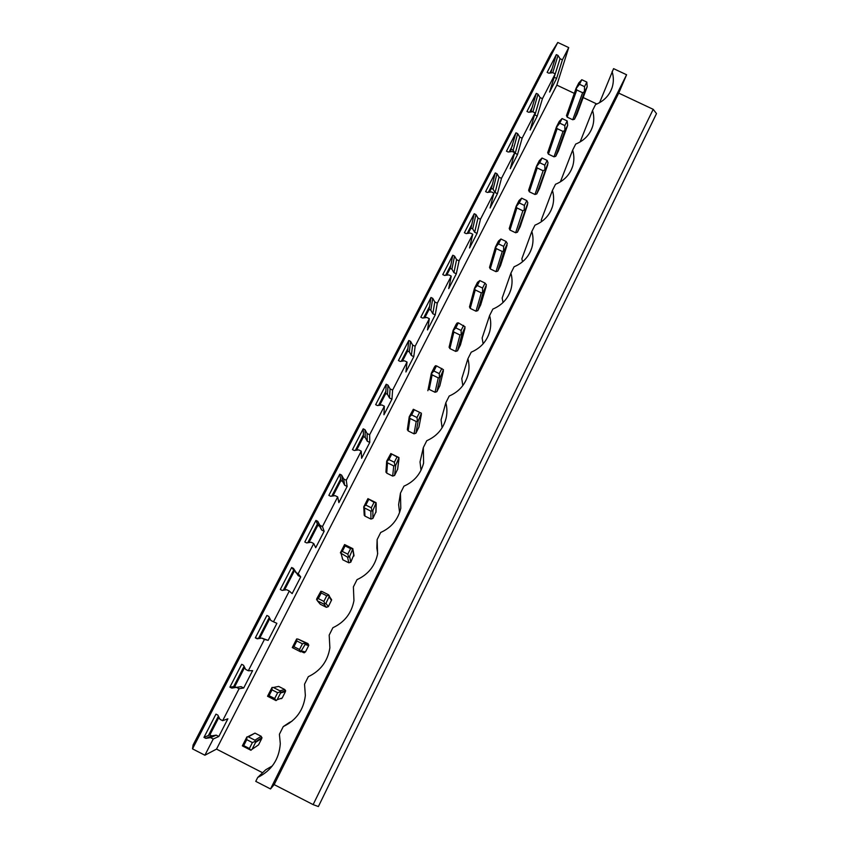 <?xml version="1.0" encoding="UTF-8"?>
<svg xmlns="http://www.w3.org/2000/svg" width="849" height="849" viewBox="0 0 849 849"><rect width="100%" height="100%" fill="white"/><g stroke="black" fill="none" stroke-linecap="round" stroke-linejoin="round"><path stroke-width="1.27" d="M554.291 77.333L556.604 78.426L549.621 92.042L555.225 73.821L552.826 72.696L548.825 73.184L547.138 72.388L556.318 54.612L557.995 55.397L560.032 58.708L554.195 77.163M556.604 78.426L562.42 59.833L560.032 58.708M552.752 72.706L557.995 55.397M550.821 72.94L556.318 54.612M284.5 590.044L294.391 570.857L291.642 567.493L293.489 568.416L298.201 575.622L300.726 576.896L292.141 593.621L289.307 591.031L273.495 621.797L276.891 623.336L268.146 640.369L264.432 639.424L248.311 670.763L252.609 670.636L243.705 687.977L239.078 688.741L222.65 720.684L227.882 718.806L218.819 736.476L216.219 735.138L211.698 735.871L209.862 734.926L208.408 735.531L218.395 716.163M209.862 734.926L218.957 717.288M236.616 687.35L233.624 686.618L244.077 666.327M234.844 686.448L244.639 667.42M258.414 638.607L269.282 617.425M259.582 638.427L269.844 618.507M308.972 542.564L317.844 525.329L315.934 520.416L304.802 541.991L306.638 542.914L311.116 542.235L313.727 543.54L315.711 547.701L324.148 531.272L322.461 526.56L337.69 496.92L335.111 495.636L330.686 496.283L328.85 495.381L339.791 474.198L341.606 475.1L343.696 478.963L346.265 480.247L361.228 451.148L358.66 449.885L354.277 450.511L352.473 449.62L363.202 428.819L365.006 429.711L367.086 433.51L369.644 434.773L384.342 406.204L381.795 404.952L377.455 405.567L375.661 404.676L386.199 384.247L387.993 385.128L390.073 388.874L392.609 390.116L407.032 362.056L404.506 360.825L400.219 361.419L398.436 360.549L408.793 340.481L410.566 341.351L412.635 345.034L415.15 346.265L429.329 318.693L426.824 317.473L422.579 318.057L420.807 317.197L430.984 297.479L432.746 298.339L434.805 301.968L437.309 303.178L451.233 276.095L448.75 274.885L444.547 275.447L442.785 274.598L452.782 255.231L454.533 256.08L456.592 259.645L459.076 260.845L472.755 234.228L470.293 233.04L466.122 233.592L464.382 232.753L474.209 213.715L475.939 214.553L477.998 218.066L480.46 219.244L493.906 193.094L491.454 191.916L487.337 192.447L485.607 191.619L495.264 172.92L496.983 173.737L499.032 177.197L501.472 178.364L514.696 152.661L512.265 151.504L508.19 152.013L506.471 151.196L515.959 132.805L517.667 133.622L519.715 137.029L522.135 138.185L535.135 112.906L532.716 111.76L528.683 112.27L526.974 111.463L536.303 93.379L538.001 94.186L540.049 97.539L542.447 98.675L555.225 73.821M332.978 495.943L340.884 480.608L339.791 474.198M356.559 450.182L363.521 436.673L363.202 428.819M379.705 405.249L385.764 393.501L386.199 384.247M402.447 361.112L407.616 351.072L408.793 340.481M424.787 317.749L429.106 309.365L430.984 297.479M446.723 275.161L450.225 268.358L452.782 255.231M468.287 233.305L470.993 228.052L474.209 213.715M489.48 192.171L491.422 188.404L495.264 172.92M510.302 151.748L515.959 132.805M530.774 112.004L536.303 93.379M534.615 114.679L537.205 116.217L542.447 98.675M537.205 116.217L530.105 130.056L535.135 112.906M514.674 152.735L517.487 154.635L522.135 138.185M517.487 154.635L510.26 168.707L514.696 152.661M491.422 188.404L493.089 189.21L495.073 192.564L497.429 193.699L501.472 178.364M497.429 193.699L490.085 208.005L493.906 193.094M470.993 228.052L472.681 228.859L474.665 232.265L477.042 233.411L480.46 219.244M477.042 233.411L469.582 247.961L472.755 234.228M450.225 268.358L451.923 269.175L453.918 272.646L456.316 273.803L459.076 260.845M456.316 273.803L448.718 288.607L451.233 276.095M429.106 309.365L430.814 310.193L432.81 313.706L435.229 314.883L437.309 303.178M435.229 314.883L427.503 329.932L429.329 318.693M407.616 351.072L409.335 351.911L411.341 355.476L413.781 356.665L415.15 346.265M413.781 356.665L405.918 371.979L407.032 362.056M385.764 393.501L387.494 394.35L389.5 397.979L391.951 399.179L392.609 390.116M391.951 399.179L383.95 414.768L384.342 406.204M363.521 436.673L365.261 437.532L367.277 441.225L369.75 442.446L369.644 434.773M369.75 442.446L361.61 458.301L361.228 451.148M340.884 480.608L342.646 481.489L344.662 485.225L347.145 486.466L346.265 480.247M347.145 486.466L338.868 502.608L337.69 496.92M300.726 576.896L298.201 573.733L313.727 543.54M218.819 736.476L213.237 739.001L210.541 737.622L205.861 738.375L203.962 737.399L215.964 714.126L217.864 715.102L219.965 719.305L222.65 720.684M192.5 748.86L557.782 42.45L550.64 53.89L193.094 744.987L192.5 748.86L204.885 755.228L213.237 739.001M204.885 755.228L216.527 749.105L556.838 85.123L574.285 93.358M562.42 59.833L568.713 47.586L556.838 85.123M557.782 42.45L568.713 47.586M239.078 688.741L236.404 687.372L231.777 688.115L229.888 687.149L241.668 664.321L243.546 665.276L245.648 669.415L248.311 670.763M264.432 639.424L261.779 638.087L257.205 638.798L255.337 637.843L266.894 615.451L268.751 616.395L270.852 620.46L273.495 621.797M289.307 591.031L286.686 589.715L282.155 590.405L280.297 589.471L291.642 567.493M298.201 573.733L295.59 572.417M315.934 520.416L317.77 521.328L319.861 525.255L322.461 526.56M549.844 73.056L552.083 68.716M529.702 112.142L532.503 106.698M509.22 151.886L512.605 145.317M488.377 192.32L492.367 184.583M467.183 233.454L471.789 224.507M445.608 275.309L450.861 265.121M423.651 317.908L429.573 306.425M401.301 361.271L407.913 348.451M378.558 405.408L385.871 391.219M355.391 450.352L363.436 434.73M331.8 496.124L340.608 479.027M307.773 542.744L317.377 524.12M283.301 590.225L293.712 570.029M599.596 102.665L613.572 68.642L626.594 74.754L618.73 93.103L653.21 109.33L656.5 113.607L318.375 806.55L313.132 804.619L653.21 109.33M583.178 97.55L596.889 104.013M317.844 525.329L319.617 526.221L317.77 521.328M342.646 481.489L341.606 475.1M365.261 437.532L365.006 429.711M387.494 394.35L387.993 385.128M409.335 351.911L410.566 341.351M430.814 310.193L432.746 298.339M451.923 269.175L454.533 256.08M472.681 228.859L475.939 214.553M493.089 189.21L496.983 173.737M511.501 149.424L513.157 150.209L517.667 133.622M531.262 111.07L532.907 111.856L538.001 94.186M268.146 640.369L261.779 638.087M243.705 687.977L241.127 686.661L236.404 687.372M216.219 735.138L210.541 737.622M216.527 749.105L262.606 772.749M288.893 723.507L289.413 722.478L283.258 726.585C296.237 720.27 303.602 709.913 305.353 695.511L304.536 684.198L308.314 676.674C320.551 670.848 327.746 661.212 329.879 647.798L329.189 635.094L332.893 627.708C344.535 622.253 351.56 613.233 353.948 600.625L353.386 586.892L357.026 579.644C368.158 574.518 375.014 565.996 377.582 554.079L377.136 539.593L380.702 532.472C391.41 527.622 398.107 519.524 400.792 508.211L400.452 493.152L403.954 486.169C414.291 481.542 420.839 473.827 423.598 463.023L423.343 447.55L426.782 440.695C436.789 436.269 443.199 428.894 446.001 418.546C447.264 413.272 447.2 408.019 445.821 402.776L449.206 396.037C458.916 391.803 465.188 384.714 468.032 374.77C469.38 369.442 469.338 364.115 467.905 358.787L471.227 352.176C480.672 348.101 486.827 341.277 489.671 331.704C491.093 326.345 491.072 320.964 489.597 315.584L492.855 309.089C502.067 305.162 508.095 298.583 510.949 289.329C512.435 283.959 512.425 278.557 510.907 273.134L514.112 266.756C523.101 262.967 529.023 256.6 531.867 247.653C533.405 242.283 533.395 236.871 531.845 231.427L534.997 225.155C543.784 221.493 549.6 215.328 552.434 206.657C554.015 201.298 554.015 195.886 552.423 190.431L555.522 184.265C564.129 180.72 569.838 174.745 572.651 166.34C574.274 160.992 574.274 155.59 572.661 150.135L575.696 144.075C584.133 140.637 589.747 134.832 592.538 126.671C594.183 121.343 594.183 115.963 592.549 110.519L595.542 104.565C603.809 101.222 609.327 95.587 612.097 87.638C613.763 82.353 613.763 77.004 612.097 71.571M254.912 740.201L248.364 736.847L254.987 733.122L261.195 736.295L254.912 740.201L255.581 742.387L252.1 749.264L250.911 750.272L249.383 748.51L252.397 742.567L255.475 741.262M257.258 745.74L258.531 744.881L261.821 738.365L261.195 736.295M254.987 733.122L247.791 736.72M279.915 690.81L273.41 687.499L278.652 686.416L284.818 689.547L279.915 690.81L280.584 692.964L277.167 699.714L276.042 700.605L274.694 698.547L277.644 692.71L280.51 691.765M280.191 698.674L282.208 697.984L285.444 691.585L284.818 689.547M304.451 642.332L297.999 639.074L308.017 643.616L304.451 642.332L305.12 644.455L300.695 651.862L299.517 649.517L302.414 643.786L305.088 643.192M301.395 651.533L303.486 652.594L305.481 651.915L308.654 645.622L308.017 643.616M330.654 598.407L328.531 594.756L322.132 591.541L320.848 591.318L321.198 592.995L326.727 595.775L329.21 595.51M326.366 607.311L323.819 604.053L317.42 600.827L320.296 604.255L326.366 607.311L328.34 606.642L331.609 599.956M342.508 558.992L342.189 557.857L342.826 559.799L348.854 562.813L350.796 562.165L353.863 554.768M364.412 515.608L364.338 514.186L364.964 516.107L370.949 519.079L372.881 518.442L376.033 511.66M386.03 472.352L386.104 471.269L386.73 473.148L392.673 476.087L394.583 475.461L397.693 469.062M407.371 429.923L407.499 429.063L408.136 430.921L414.025 433.828L415.914 433.213L418.95 427.068M428.405 388.269L428.543 387.579L429.18 389.404L435.028 392.27L436.895 391.665L439.867 385.69M449.132 347.039L449.874 348.568L455.68 351.401L457.526 350.807L460.445 344.959M469.497 306.85L470.229 308.41L475.992 311.201L477.817 310.628L480.683 304.887M489.533 267.318L490.244 268.9L495.975 271.659L497.779 271.096L500.602 265.461M509.241 228.445L509.941 230.037L515.63 232.764L517.423 232.212L520.182 226.683M528.63 190.208L529.32 191.789L534.966 194.485L536.748 193.943L539.465 188.51M547.711 152.576L548.401 154.157L554.004 156.821L555.755 156.29L558.43 150.952M566.485 115.549L567.164 117.12L572.735 119.751L574.476 119.231L577.097 113.989M211.698 735.871L205.861 738.375M319.617 526.221L321.633 530.02L319.861 525.255M344.662 485.225L343.696 478.963M367.277 441.225L367.086 433.51M389.5 397.979L390.073 388.874M411.341 355.476L412.635 345.034M432.81 313.706L434.805 301.968M453.918 272.646L456.592 259.645M474.665 232.265L477.998 218.066M495.073 192.564L499.032 177.197M513.157 150.209L514.59 152.608M515.141 153.52L519.715 137.029M534.881 115.114L540.049 97.539M626.594 74.754L270.523 788.954L255.751 781.367L257.714 777.461C271.616 770.531 279.141 759.271 280.297 743.66L279.406 734.258L283.258 726.585M272.359 765.904L265.695 769.778L257.714 777.461M377.699 553.399L376.839 548.061L377.136 539.593M399.592 512.52L398.616 504.614L400.452 493.152M421.008 470.272L420.032 461.898L423.343 447.55M442.085 427.822L441.077 419.905L445.821 402.776M462.801 385.605L461.782 378.612L467.905 358.787M483.123 343.813L482.136 337.998L489.597 315.584M503.043 302.52L502.162 298.052L510.907 273.134M522.549 261.768L521.859 258.754L531.845 231.427M541.63 221.568L541.238 220.093L552.423 190.431M560.372 181.877L572.661 150.135M580.122 141.953L592.549 110.519M289.413 722.478L291.907 721.268M270.523 788.954L274.163 784.614L618.73 93.103M274.163 784.614L313.132 804.619M258.372 638.597L255.337 637.843M233.624 686.618L229.888 687.149M208.408 735.531L203.962 737.399M321.633 530.02L324.148 531.272M281.666 698.589L280.202 698.685M304.112 652.754L303.486 652.594M252.397 742.567L246.741 739.659L246.9 736.911L248.364 736.847M249.383 748.51L243.716 745.613L242.347 745.868L246.9 736.911M250.911 750.272L242.347 745.868M243.716 745.613L246.741 739.659M277.644 692.71L272.03 689.855L272.009 687.467L273.41 687.499M274.694 698.547L269.069 695.681L267.541 696.254L272.009 687.467M276.042 700.605L267.541 696.254M269.069 695.681L272.03 689.855M302.414 643.786L296.842 640.974L296.651 638.947L297.999 639.074M300.695 651.862L292.279 647.575L296.651 638.947M299.517 649.517L293.934 646.694L292.279 647.575M293.934 646.694L296.842 640.974M328.34 606.642L325.91 603.352L329.338 596.274M326.727 595.775L323.883 601.4L324.902 604.021L325.91 603.352M317.42 600.827L316.751 598.736L320.848 591.318M323.819 604.053L324.902 604.021M323.883 601.4L318.343 598.619L316.55 599.787M318.343 598.619L321.198 592.995M350.595 548.645L345.108 545.907L344.598 544.559L352.897 548.687L349.608 556.488L348.663 557.05L347.803 554.164L350.595 548.645L352.897 548.687M348.854 562.813L347.549 557.167L340.375 552.879L344.598 544.559M347.549 557.167L348.663 557.05M347.803 554.164L342.306 551.426L340.375 552.879M342.306 551.426L345.108 545.907M374.027 502.375L367.925 498.65L376.149 502.725L372.891 510.461L371.989 510.939L371.278 507.798L374.027 502.375L376.149 502.725M370.949 519.079L370.854 511.13L364.55 507.989L363.775 506.811L367.925 498.65M370.854 511.13L371.989 510.939M371.278 507.798L365.834 505.081L363.775 506.811M365.834 505.081L368.583 499.668M397.035 456.932L390.827 453.557L398.988 457.579L395.74 465.273L394.902 465.645L394.339 462.259L397.035 456.932L398.988 457.579M392.673 476.087L393.734 465.91L387.484 462.822L386.677 461.177L390.827 453.557M393.734 465.91L394.902 465.645M394.339 462.259L388.938 459.585L386.751 461.58M388.938 459.585L391.644 454.268M415.914 433.213L418.196 420.881L421.422 413.24L413.325 409.271L409.218 416.795L410.003 418.451L408.136 430.921M419.639 412.306L416.986 417.538L417.411 421.168L418.196 420.881M414.025 433.828L416.212 421.507L417.411 421.168M416.212 421.507L410.003 418.451M416.986 417.538L411.627 414.896L409.324 417.146M411.627 414.896L414.28 409.674M436.895 391.665L440.26 377.264L443.454 369.686L436.513 365.877L435.431 365.76L434.486 366.98L431.356 373.21L432.141 374.865L429.18 389.404M441.83 368.466L439.23 373.602L439.517 377.465L440.26 377.264M435.028 392.27L438.296 377.879L439.517 377.465M438.296 377.879L432.141 374.865M439.23 373.602L433.913 371.002L431.494 373.496M433.913 371.002L436.513 365.877M457.526 350.807L461.93 334.421L465.114 326.886L458.364 322.843L457.144 323.002L456.178 324.276L453.111 330.378L453.875 332.033L449.874 348.568M463.639 325.4L461.081 330.452L461.24 334.527L461.93 334.421M455.68 351.401L459.988 335.005L461.24 334.527M459.988 335.005L453.875 332.033M461.081 330.452L455.807 327.884L453.281 330.611M455.807 327.884L458.364 322.843M477.817 310.628L483.23 292.311L486.392 284.829L485.066 283.088L479.834 280.563L477.499 282.324L474.485 288.289L475.249 289.944L470.229 308.41M485.066 283.088L482.55 288.044L482.582 292.343L483.23 292.311M475.992 311.201L481.309 292.884L482.582 292.343M481.309 292.884L475.249 289.944M482.55 288.044L477.318 285.519L474.687 288.469M477.318 285.519L479.834 280.563M497.779 271.096L504.157 250.922L507.299 243.483L506.121 241.498L500.931 239.004L498.448 241.084L495.498 246.932L496.251 248.587L490.244 268.9M506.121 241.498L503.659 246.38L503.563 250.869L504.157 250.922M495.975 271.659L502.268 251.484L503.563 250.869M502.268 251.484L496.251 248.587M503.659 246.38L498.459 243.875L495.731 247.048M498.459 243.875L500.931 239.004M517.423 232.212L527.855 202.847L526.826 200.629L521.668 198.167L519.047 200.534L516.15 206.275L516.892 207.92L509.941 230.037M526.826 200.629L524.395 205.416L524.183 210.117L524.735 210.234M515.63 232.764L522.867 210.785L524.183 210.117M522.867 210.785L516.892 207.92M524.395 205.416L519.238 202.953L516.404 206.328M519.238 202.953L521.668 198.167M536.748 193.943L548.072 162.902L547.17 160.45L542.055 158.01L539.295 160.684L536.451 166.308L537.184 167.943L529.32 191.789M547.17 160.45L544.782 165.152L544.962 170.235M534.966 194.485L543.116 170.766L544.453 170.044M543.116 170.766L537.184 167.943M544.782 165.152L539.667 162.721L536.738 166.298M539.667 162.721L542.055 158.01M555.755 156.29L564.861 130.916L567.663 125.302L567.174 120.94L562.091 118.542L559.204 121.481L556.413 127.01L557.146 128.634L548.401 154.157M567.174 120.94L564.829 125.578L564.861 130.916M554.004 156.821L563.025 131.425L564.394 130.64M563.025 131.425L557.146 128.634M564.829 125.578L559.746 123.169L556.732 126.947M559.746 123.169L562.091 118.542M574.476 119.231L584.42 92.233L587.179 86.725L586.839 82.098L581.798 79.721L578.785 82.937L576.046 88.37L576.768 89.983L567.164 117.12M586.839 82.098L584.536 86.651L584.42 92.233M572.735 119.751L582.616 92.732L583.995 91.894M582.616 92.732L576.768 89.983M584.536 86.651L579.496 84.274L576.397 88.243M579.496 84.274L581.798 79.721M255.549 741.368L256.547 741.771L255.549 741.368M284.012 689.749L285.551 690.449M301.575 651.363L304.377 652.732L301.575 651.363M331.142 599.023L330.823 598.492M330.579 599.065L331.609 599.627M449.238 346.763L449.089 347.358M566.527 115.464L576.036 88.402M261.821 738.365L255.581 742.387M258.531 744.881L252.1 749.264M285.444 691.585L280.584 692.964M282.208 697.984L277.167 699.714M308.654 645.622L305.12 644.455M305.481 651.915L301.766 651.087M331.45 600.466L329.2 596.836M353.863 556.095L352.844 550.088M341.202 553.983L342.826 559.799M350.796 562.165L349.608 556.488M375.895 512.478L376.065 504.189M364.55 507.989L364.964 516.107M372.881 518.442L372.891 510.461M397.544 469.603L398.86 459.107M387.484 462.822L386.73 473.148M394.583 475.461L395.74 465.273M418.833 427.45L421.263 414.821M439.761 385.998L443.263 371.321M460.349 345.235L464.881 328.574M480.587 305.141L486.137 286.559M500.507 265.705L507.012 245.276M520.097 226.895L527.547 204.683M539.38 188.722L547.732 164.78M558.355 151.143L567.578 125.546M577.033 114.169L587.094 86.959M610.569 91.331L612.097 87.638M590.978 130.491L592.538 126.671M571.069 170.288L572.651 166.34M550.852 210.722L552.434 206.657M530.307 251.782L531.867 247.653M509.442 293.446L510.949 289.329M488.281 335.684L489.671 331.704M466.844 378.399L468.032 374.77M445.152 421.412L446.001 418.546M423.269 464.339L423.598 463.023M301.65 651.268L304.547 652.69L301.65 651.268M261.991 737.579L255.666 741.612M285.614 690.906L280.701 692.264M308.813 645.038L305.258 643.829M354.012 555.639L352.982 549.568M376.022 512.064L376.203 503.712M363.754 506.779L364.221 515.194M397.661 469.232L398.998 458.672M386.666 461.378L385.945 471.948M418.95 427.111L421.391 414.418M409.207 416.88L407.361 429.552M439.856 385.722L443.39 370.949M431.356 373.21L427.864 390.71M460.423 345.023L464.976 328.33M453.111 330.378L449.121 347.071M480.661 304.982L486.212 286.378M474.485 288.289L469.486 306.913M500.56 265.578L507.076 245.138M495.498 246.932L489.512 267.403M520.15 226.8L527.59 204.577M516.15 206.275L509.209 228.551M539.423 188.637L547.764 164.695M536.451 166.308L528.598 190.314M558.387 151.08L567.61 125.472M556.413 127.01L547.679 152.693M577.055 114.116L587.115 86.895M576.046 88.37L566.453 115.655"/></g></svg>
